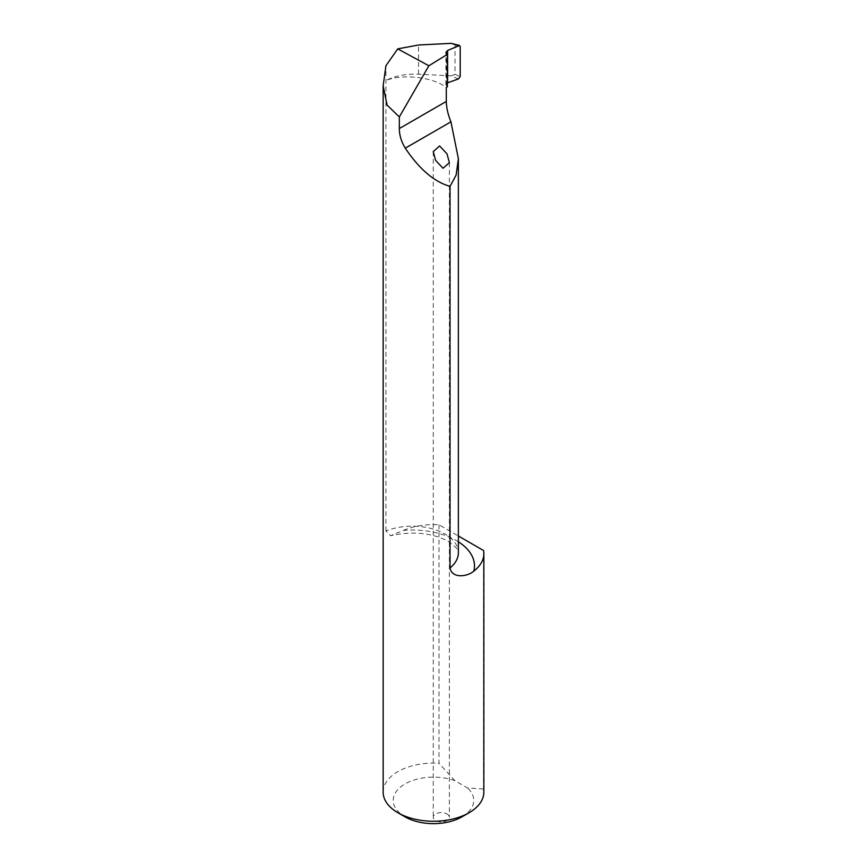 <?xml version="1.0" encoding="UTF-8"?>
<svg xmlns="http://www.w3.org/2000/svg" width="867" height="867" viewBox="0 0 867 867"><rect width="100%" height="100%" fill="white"/><g stroke="black" fill="none" stroke-linecap="round" stroke-linejoin="round"><path stroke-width="0.65" stroke-dasharray="4.33 3.25" d="M447.014 813.95A8.052 4.649 180 0 1 449.377 817.245A8.052 4.649 180 0 1 444.403 821.537A8.052 4.649 180 0 1 435.624 820.529A8.052 4.649 180 0 1 433.262 817.245A8.052 4.649 180 0 1 438.236 812.943A8.052 4.649 180 0 1 447.014 813.95M458.372 541.799A62.131 35.872 0 0 0 456.291 540.542A62.131 35.872 0 0 0 403.339 530.409L390.573 535.719L385.934 530.994A46.016 26.563 180 0 1 444.89 533.964A46.016 26.563 180 0 1 458.372 552.745C456.909 551.336 462.458 551.791 448.228 541.333C431.95 532.782 412.735 530.907 390.573 535.719M483.558 550.523L483.558 789.003A50.351 29.077 180 0 1 483.851 792.167M403.339 530.409A50.351 29.077 180 0 1 438.995 524.795L458.372 535.99M438.995 524.795L438.995 763.274L454.947 780.701L467.606 788.016L483.558 789.003M385.934 530.994L385.934 65.719M383.149 792.167A50.351 29.077 180 0 1 438.995 763.274M454.947 780.701A40.283 23.257 0 0 0 402.006 785.892A40.283 23.257 0 0 0 405.019 816.833M461.981 816.833A40.283 23.257 0 0 0 467.606 788.016M447.383 82.907L445.887 84.673L447.383 86.83M458.383 78.93L451.241 75.841L418.533 74.194C405.875 73.673 395.005 75.787 385.934 80.512C402.223 73.543 433.251 77.098 446.288 87.426M451.241 75.841L455.023 74.345L455.023 44.846L453.647 43.621M418.533 74.194L418.533 44.997M460.204 46.493L455.023 44.846M455.023 74.345L460.204 76.589M446.505 85.952L446.505 53.581M449.377 162.66L449.377 817.245M445.887 84.673L445.887 52.399M433.262 151.573L433.262 817.245"/><path stroke-width="1.3" d="M447.014 153.827L449.377 162.66L443.048 168.263L435.624 160.406L433.262 151.573L439.602 145.97L447.014 153.827M397.725 48.866L428.872 65.773L447.383 54.339L445.887 52.399L447.61 50.449L459.543 45.496L451.241 43.35L418.533 44.997L397.725 48.866L385.934 65.719L383.149 85.822L387.105 105.135L399.34 116.915L399.34 128.544C399.308 135.035 401.291 141.581 405.29 148.181C419.292 169.13 434.204 181.864 450.027 186.362L450.027 568.004C452.075 578.885 467.606 576.718 473.826 571.104A62.131 35.872 0 0 0 458.372 541.799M458.372 535.99L483.558 550.523A50.351 29.077 180 0 1 483.851 553.699L483.851 792.167A50.351 29.077 180 0 1 469.112 812.726A50.351 29.077 180 0 1 397.888 812.726L397.888 812.726A50.351 29.077 180 0 1 383.149 792.167L383.149 85.822M483.851 553.699A50.351 29.077 180 0 1 473.826 571.104M397.888 812.726L405.019 816.833A40.283 23.257 0 0 0 461.981 816.833L469.112 812.726M459.543 45.496L460.204 46.493L460.204 76.589L458.383 78.93L447.383 82.907M450.027 186.362L456.14 175.047L458.372 158.672L450.938 121.835C448.011 114.596 446.462 107.801 446.288 101.45L446.288 87.426L447.383 86.83L447.383 54.339M399.34 116.915L428.872 65.773M451.241 43.35L458.383 45.626M458.372 158.672L458.372 552.745A46.016 26.563 180 0 1 450.027 568.004M405.29 148.181L450.938 121.835M399.34 128.544L446.288 101.45M447.61 82.82L447.61 50.449"/></g></svg>
